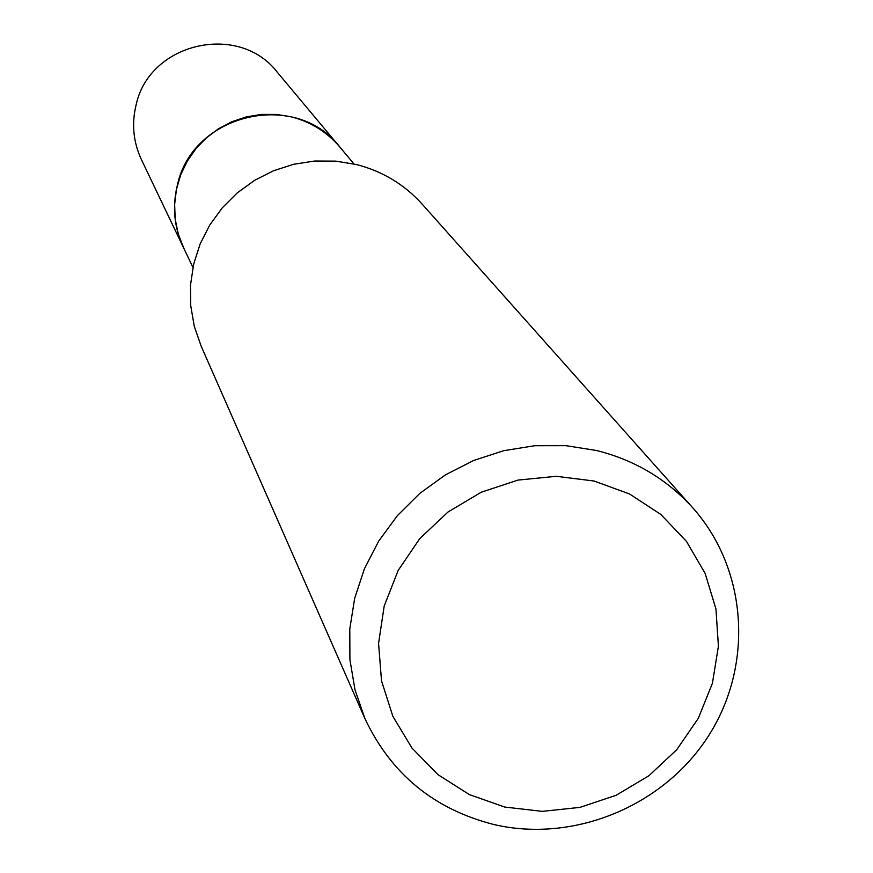 <?xml version="1.0" encoding="UTF-8"?>
<svg xmlns="http://www.w3.org/2000/svg" width="873" height="873" viewBox="0 0 873 873"><rect width="100%" height="100%" fill="white"/><g stroke="black" fill="none" stroke-linecap="round" stroke-linejoin="round"><path stroke-width="1.31" d="M192.944 267.411L183.472 247.583L178.147 233.626L175.178 218.948L174.622 203.955L176.51 189.026L180.798 174.556L187.368 160.938L196.065 148.53L206.639 137.639L218.828 128.582L232.305 121.576L246.71 116.818L261.671 114.428L276.785 114.472L291.658 116.938C310.974 121.969 327.048 132.019 339.881 147.101L353.969 163.949M184.279 249.285L178.638 235.306L175.364 220.553L174.545 205.439L176.215 190.347L180.34 175.702L186.8 161.876L195.432 149.25L206.006 138.174L218.228 128.931L231.782 121.773L246.306 116.895L261.387 114.428L276.643 114.439L291.658 116.917C311.65 122.133 328.128 132.674 341.081 148.541M364.892 718.523L201.106 346.035L194.286 326.349L190.729 305.757L190.532 284.805L193.697 264.028L200.146 243.938L209.738 225.07L222.211 207.905L237.27 192.889L254.501 180.405L273.478 170.781L293.71 164.266L314.662 161.025L335.81 161.134L356.599 164.582C382.505 171.261 404.33 184.421 422.085 204.053L692.791 507.857C747.353 568.978 753.814 664.288 709.192 734.815C664.779 805.473 574.849 843.165 494.314 824.636C434.208 809.424 391.071 774.056 364.892 718.523L354.995 689.779L349.909 659.661L349.789 628.942L354.656 598.398L364.39 568.825L378.762 540.998L397.401 515.627L419.826 493.376L445.481 474.836L473.668 460.486L503.677 450.697L534.723 445.721L565.988 445.666L596.685 450.533C634.867 460.115 666.907 479.222 692.791 507.857M594.044 481.012L629.509 493.954L660.839 514.448L686.473 541.413L705.155 573.474L715.958 609.005L718.414 646.216L712.423 683.264L698.302 718.315L676.782 749.645L648.934 775.726L616.12 795.292L579.967 807.372L542.231 811.366L504.769 807.056L469.445 794.626L438.006 774.678L412.045 748.15L392.883 716.362L381.523 680.864L378.566 643.456L384.196 606.004L398.175 570.44L419.793 538.576L447.969 512.036L481.274 492.208L517.984 480.095L556.221 476.298L594.044 481.012M184.618 249.994L141.382 159.53C133.263 141.993 131.507 123.78 136.123 104.88C149.348 42.613 238.875 22.032 277.287 72.219L341.583 149.141M183.417 247.561C174.098 227.449 172.112 206.541 177.448 184.825C192.769 113.272 295.86 89.472 339.87 147.035"/></g></svg>
